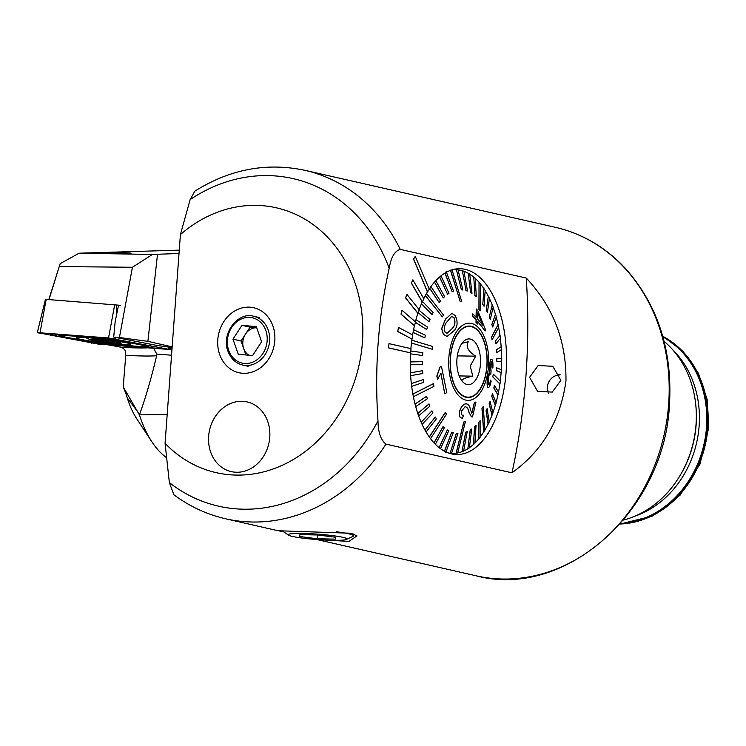 <?xml version="1.0" encoding="UTF-8"?>
<svg xmlns="http://www.w3.org/2000/svg" width="746" height="746" viewBox="0 0 746 746"><rect width="100%" height="100%" fill="white"/><g stroke="black" fill="none" stroke-linecap="round" stroke-linejoin="round"><path stroke-width="1.12" d="M548.235 393.245L547.21 387.062C548.254 380.861 551.546 376.898 557.066 375.201L560.162 374.856M248.726 307.138A33.328 28.339 -77.2 0 0 217.785 339.747A33.328 28.339 -77.2 0 0 243.858 373.326A33.328 28.339 -77.2 0 0 269.418 357.791A33.328 28.339 -77.2 0 0 274.733 334.413A33.328 28.339 -77.2 0 0 248.726 307.138M557.066 375.201A14.65 14.305 118.9 0 1 559.938 374.25M560.871 380.329L552.833 366.295L538.164 365.521L529.585 377.327L537.568 391.324L552.264 392.088L560.871 380.329M319.129 539.703L348.923 541.391L356.961 535.898L350.974 533.241L278.155 530.742L225.693 518.796A178.686 151.951 -77.2 0 0 252.316 522.013A178.686 151.951 -77.2 0 0 385.952 444.122L511.961 472.805C542.566 450.752 560.563 420.091 565.972 380.824C566.363 340.913 553.131 306.662 526.266 278.062L400.257 249.388A178.686 151.951 -77.2 0 0 305.002 170.34L555.49 227.353A178.686 151.951 102.8 0 1 668.649 404.192A178.686 151.951 102.8 0 1 476.172 575.809C565.226 599.551 664.677 510.768 669.46 404.528C672.556 350.918 658.121 305.823 626.155 269.241C606.349 247.7 582.785 233.74 555.49 227.353M388.685 347.888L410.701 352.895A92.914 48.136 -89 0 1 410.841 350.769A92.914 48.136 -89 0 1 411.009 348.643L388.992 343.626L388.563 347.888L410.58 352.895A92.914 48.136 -89 0 0 456.804 454.519A92.914 48.136 -89 0 0 506.068 372.468A92.914 48.136 -89 0 0 459.984 268.709A92.914 48.136 -89 0 0 429.23 289.066M410.897 348.615A92.914 48.136 -89 0 1 411.969 339.094L412.09 339.104A92.914 48.136 -89 0 1 412.734 334.963L398.411 327.391L397.767 331.522L411.969 339.094M412.622 334.907A92.914 48.136 -89 0 1 414.422 325.815L414.543 325.815A92.914 48.136 -89 0 1 415.494 321.899L401.973 310.261L401.022 314.178L414.422 325.815M415.391 321.815A92.914 48.136 -89 0 1 417.872 313.339L417.993 313.339A92.914 48.136 -89 0 1 419.233 309.73L406.822 294.306L405.572 297.915L417.872 313.339M419.149 309.627A92.914 48.136 -89 0 1 422.236 301.962L422.357 301.962A92.914 48.136 -89 0 1 423.859 298.745L412.836 279.871L411.326 283.088L422.236 301.962M423.793 298.624A92.914 48.136 -89 0 1 427.421 291.938L427.542 291.938A92.914 48.136 -89 0 1 429.276 289.178L415.252 256.354L413.517 259.114L427.421 291.938M664.089 341.332A100.067 85.091 102.8 0 1 695.794 405.078A100.067 85.091 102.8 0 1 696.027 424.586A100.067 85.091 102.8 0 1 679.578 476.33A100.067 85.091 102.8 0 1 623.404 520.065M165.071 443.338A135.8 115.481 -77.2 0 0 236.389 475.09A135.8 115.481 -77.2 0 0 362.435 342.218A135.8 115.481 -77.2 0 0 256.195 205.374A135.8 115.481 -77.2 0 0 180.401 234.608L165.071 443.338L169.361 482.587L173.865 494.747C189.605 506.459 206.875 514.47 225.693 518.796M385.952 444.122C380.805 440.065 378.147 432.307 377.98 420.847C374.455 368.459 378.185 317.619 389.179 268.327C390.997 257.323 394.69 251.01 400.257 249.388M305.002 170.34C266.592 162.227 229.871 169.174 194.818 191.181L190.137 199.611L180.401 234.608M269.763 437.287A35.733 30.39 -77.2 0 0 247.131 401.917A35.733 30.39 -77.2 0 0 208.638 436.242A35.733 30.39 -77.2 0 0 231.269 471.612A35.733 30.39 -77.2 0 0 269.763 437.287A35.733 30.39 -77.2 0 0 247.131 401.917A35.733 30.39 -77.2 0 0 208.638 436.242A35.733 30.39 -77.2 0 0 231.269 471.612A35.733 30.39 -77.2 0 0 269.763 437.287M278.957 530.863L283.648 531.833M511.961 472.805A371.667 192.533 91 0 0 526.266 278.062M388.992 343.626L388.563 347.888M398.532 327.391L397.767 331.522M397.898 331.532L412.09 339.104M402.094 310.271L401.022 314.178M401.143 314.187L414.543 325.815M406.943 294.306L405.572 297.915M405.693 297.915L417.993 313.339M412.958 279.871L411.326 283.088M411.447 283.098L422.357 301.962M415.373 256.354L413.517 259.114M413.638 259.123L427.542 291.938M169.752 348.746A15.013 0.979 -173.2 0 0 172.009 348.839A15.013 0.979 6.8 0 1 169.752 348.746M179.264 250.124L79.113 253.202L60.146 263.674L49.003 299.603M166.572 457.671A107.21 55.54 -89 0 1 151.802 441.697L136.704 418.692A78.619 40.732 -89 0 1 127.296 397.972A85.771 44.434 91 0 0 123.221 386.932L125.757 355.348L125.514 351.59L124.703 349.566L121.71 347.347L108.879 344.95M151.802 441.697A107.21 55.54 -89 0 1 139.409 414.851L123.221 386.932M103.545 252.922L123.855 252.81C131.427 253.025 133.021 253.211 128.638 253.351L108.338 253.472C100.757 253.258 99.162 253.071 103.545 252.922L101.344 253.136M130.848 253.146L128.638 253.351M167.188 414.562L139.409 414.851C145.554 398.028 151.298 378.325 156.632 355.739L156.763 354.061L153.704 348.457M79.113 253.202L152.426 254.451L179.012 253.481M152.426 254.451L132.424 267.264L119.435 337.518L113.709 337.071L115.154 321.74L118.539 305.151L46.187 299.379L45.45 299.379L37.3 332.595L98.509 344.139L169.752 349.501L108.543 337.966L37.3 332.595M132.424 267.264L59.419 266.583M116.357 337.584L157.993 345.65A15.013 0.979 6.8 0 1 172.093 347.757A15.013 0.979 -173.2 0 0 157.993 345.65L113.709 337.071M157.499 254.423L147.894 341.351L172.158 346.871M147.894 341.351L119.435 337.518M48.816 299.584L60.146 263.674M120.19 305.282L116.74 305.011M58.291 334.805L51.642 333.509M89.408 337.835A27.518 1.79 -173.2 0 0 76.204 337.807A27.518 1.79 -173.2 0 0 90.005 341.025A27.518 1.79 -173.2 0 0 117.644 344.27A27.518 1.79 -173.2 0 0 130.848 344.298A27.518 1.79 -173.2 0 0 117.047 341.081A27.518 1.79 -173.2 0 0 89.408 337.835M88.895 341.603A14.295 0.932 -173.2 0 0 106.92 343.915L140.863 346.573A14.295 0.932 -173.2 0 0 147.615 346.685A14.295 0.932 -173.2 0 0 144.22 345.557L118.157 340.502A14.295 0.932 -173.2 0 0 100.132 338.19L66.189 335.532A14.295 0.932 -173.2 0 0 59.41 335.625A14.295 0.932 -173.2 0 0 62.832 336.549L88.895 341.603M87.394 341.314L80.922 340.708L54.859 335.653L48.611 333.275M156.604 346.815L146.412 347.422L106.165 343.859M144.22 345.557L144.808 345.174L118.745 340.129L113.672 338.553M105.102 337.696L99.815 337.696L100.132 338.19M91.786 339.878L93.101 339.561C90.984 339.962 91.711 340.157 95.283 340.148L113.485 342.517C116.982 343.412 118.148 343.44 116.982 342.61L116.05 341.948M93.511 339.243A15.722 1.026 -173.2 0 0 90.397 339.747A15.722 1.026 -173.2 0 0 102.071 341.91A15.722 1.026 -173.2 0 0 117.747 343.402A15.722 1.026 -173.2 0 0 120.805 343.356A15.722 1.026 -173.2 0 0 112.562 341.22A15.722 1.026 -173.2 0 0 93.511 339.243M117.644 343.085L116.982 342.61M118.25 342.302L119.491 342.61A15.013 0.979 -173.2 0 0 115.033 341.668A15.013 0.979 -173.2 0 0 91.823 339.318A15.013 0.979 -173.2 0 0 96.234 340.978A15.013 0.979 -173.2 0 0 114.408 343.16A15.013 0.979 -173.2 0 0 119.519 342.61M248.912 355.245A14.612 12.43 -77.2 0 1 243.672 348.55L241.023 340.987L250.041 327.168L256.699 327.774A14.612 12.43 -77.2 0 0 245.537 334.077A14.612 12.43 -77.2 0 0 243.672 348.55L245.928 354.975M252.586 355.581L238.263 354.275L232.957 339.15L241.974 325.331L256.307 326.645L261.604 341.771L252.586 355.581M241.023 340.987L232.957 339.15M250.041 327.168L241.974 325.331M343.113 537.39A29.374 2.714 -175.8 0 0 307.986 533.604A29.374 2.714 -175.8 0 0 288.655 535.19A29.374 2.714 -175.8 0 0 292.096 536.355A29.374 2.714 -175.8 0 0 322.654 539.927A29.374 2.714 -175.8 0 0 346.489 539.433A29.374 2.714 -175.8 0 0 343.113 537.39M346.489 539.433L353.017 536.337A35.733 3.301 -175.8 0 0 353.52 535.842A35.733 3.301 -175.8 0 0 348.904 533.856A35.733 3.301 -175.8 0 0 336.437 531.758M317.796 534.975L299.883 534.612L299.696 536.514L317.414 538.771L335.336 539.134L335.523 537.241L317.796 534.975M335.476 537.232L335.336 539.134M317.693 534.975L317.414 538.771M451.041 352.998A35.379 18.324 -89 0 1 469.29 326.412A35.379 18.324 -89 0 1 486.336 370.585A35.379 18.324 -89 0 1 468.087 397.161A35.379 18.324 -89 0 1 451.041 352.998M462.464 381.719C460.683 379.779 464.133 377.933 472.833 376.161L470.185 366.1L475.734 356.178C468.022 351.301 465.541 346.489 468.274 341.752L461.942 343.3M480.098 367.47A22.874 11.852 -89 0 1 464.18 383.146A22.874 11.852 -89 0 1 457.279 356.103A22.874 11.852 -89 0 1 464.907 340.297A22.874 11.852 -89 0 1 476.862 344.848A22.874 11.852 -89 0 1 480.098 367.47M457.317 355.87L475.734 356.178M459.2 375.928L472.833 376.161M452.496 328.156L452.617 328.156C455.144 325.368 455.601 321.843 454.016 317.6L453.885 317.6C455.48 321.843 455.013 325.368 452.496 328.156M454.389 330.394L447.068 336.474L443.497 334.367L441.744 328.688L445.53 319.223L451.871 313.367L455.125 315.465C457.969 321.293 457.727 326.272 454.389 330.394M454.016 317.6L451.498 316.546L447.227 321.573C444.56 324.314 443.833 327.867 445.054 332.222L447.068 333.303L452.552 328.277M425.406 295.5L442.369 316.891L443.516 315.026L426.479 293.551M482.093 408.36L483.772 432.018A91.842 47.576 91 0 0 484.35 431.085A91.842 47.576 91 0 0 484.919 430.144L483.24 406.486L481.963 408.351L483.24 406.486M450.593 270.155L460.217 301.626L461.69 301.393L452.067 269.921A91.842 47.576 91 0 0 451.582 269.987M452.067 269.921L451.945 269.912A91.842 47.576 -89 0 1 455.582 269.707A91.842 47.576 -89 0 1 456.44 269.735L461.392 289.812L456.44 269.735M461.392 289.812L462.865 289.933L458.044 269.856A91.842 47.576 91 0 0 456.571 269.744M458.053 269.875A91.842 47.576 -89 0 1 462.38 270.77L466.036 290.586L462.38 270.77M466.036 290.586L467.49 291.061L463.965 271.255A91.842 47.576 91 0 0 462.511 270.77M463.965 271.302A91.842 47.576 -89 0 1 468.19 273.232L470.586 292.469L468.19 273.232M470.586 292.469L471.994 293.299L469.719 274.062A91.842 47.576 91 0 0 468.311 273.232M469.728 274.146A91.842 47.576 -89 0 1 473.766 277.092L474.96 295.453L473.766 277.092M474.96 295.453L476.293 296.619L475.239 278.258A91.842 47.576 91 0 0 473.897 277.092M475.239 278.379A91.842 47.576 -89 0 1 479.044 282.277L479.053 309.31L480.293 310.793L478.923 309.31L479.044 282.277M480.293 310.793L480.415 283.76A91.842 47.576 91 0 0 479.799 283.014A91.842 47.576 91 0 0 479.165 282.277M480.415 283.918A91.842 47.576 -89 0 1 483.921 288.721L482.793 304.48L483.921 288.721M482.923 304.48L484.061 306.261L485.18 290.492A91.842 47.576 91 0 0 484.042 288.721M485.17 290.679A91.842 47.576 -89 0 1 488.322 296.302L486.252 310.383L488.322 296.302M486.383 310.383L487.39 312.434L489.46 298.353A91.842 47.576 91 0 0 488.453 296.311M489.432 298.559A91.842 47.576 -89 0 1 492.192 304.918L489.292 317.097L492.192 304.918M489.413 317.097L490.281 319.381L493.181 307.203A91.842 47.576 91 0 0 492.313 304.918M493.134 307.408A91.842 47.576 -89 0 1 495.447 314.43L491.856 324.51L495.447 314.43M491.987 324.519L492.696 326.99L496.286 316.91A91.842 47.576 91 0 0 495.577 314.43M496.211 317.106A91.842 47.576 -89 0 1 498.058 324.678L491.679 336.996L492.09 339.635L491.549 336.996L498.058 324.678M492.22 339.635L498.729 327.317A91.842 47.576 91 0 0 498.468 325.993A91.842 47.576 91 0 0 498.188 324.687M498.636 327.494A91.842 47.576 -89 0 1 499.979 335.514L495.437 340.978L499.979 335.514M495.558 340.978L495.922 343.729L500.463 338.274A91.842 47.576 91 0 0 500.1 335.514M500.352 338.404A91.842 47.576 -89 0 1 501.163 346.759L496.388 349.762L501.163 346.759M496.51 349.762L496.696 352.597L501.471 349.585A91.842 47.576 91 0 0 501.293 346.759M501.349 349.669A91.842 47.576 -89 0 1 501.61 358.229L496.752 358.733L501.61 358.229M496.883 358.742L496.873 361.596L501.732 361.092A91.842 47.576 91 0 0 501.741 358.239M501.601 361.111A91.842 47.576 -89 0 1 501.312 369.708M496.668 367.759L496.472 370.603L501.247 372.608A91.842 47.576 91 0 0 501.433 369.764L496.538 367.759L496.342 370.594L501.116 372.608A91.842 47.576 -89 0 1 500.268 381.047M492.901 376.898L500.007 383.948A91.842 47.576 91 0 0 500.202 382.558A91.842 47.576 91 0 0 500.38 381.159L493.283 374.119L492.78 376.898L493.283 374.119M500.007 383.948L499.885 383.948A91.842 47.576 -89 0 1 498.505 392.088M494.495 385.365L493.936 388.041L498.058 394.932A91.842 47.576 91 0 0 498.608 392.256L494.365 385.365L493.815 388.041L497.927 394.932A91.842 47.576 -89 0 1 496.053 402.663M492.565 393.674L491.847 396.21L495.409 405.386A91.842 47.576 91 0 0 496.127 402.859L492.444 393.674L491.726 396.21L495.279 405.386A91.842 47.576 -89 0 1 492.929 412.603M490.131 401.479L489.255 403.828L492.108 415.158A91.842 47.576 91 0 0 492.985 412.808L490.001 401.479L489.124 403.828L491.978 415.158A91.842 47.576 -89 0 1 489.199 421.742M487.203 408.659L486.187 410.785L488.21 424.082A91.842 47.576 91 0 0 489.227 421.956L487.082 408.659L486.056 410.785L488.08 424.073A91.842 47.576 -89 0 1 484.9 429.957M480.443 388.853A35.733 18.51 -89 0 1 468.078 397.525A35.733 18.51 -89 0 1 451.153 374.091A35.733 18.51 -89 0 1 456.934 334.73A35.733 18.51 -89 0 1 469.299 326.058A35.733 18.51 -89 0 1 486.224 349.492A35.733 18.51 -89 0 1 480.443 388.853M411.466 342.992L432.335 349.259L432.708 346.48L411.82 340.204M413.387 396.741L433.93 386.381L433.258 383.742L412.874 394.028M430.526 438.648L446.565 414.067L445.185 412.585L429.286 436.96M465.392 421.751L463.788 421.984L465.392 421.751L457.699 452.925A91.842 47.576 91 0 1 456.962 453.055A91.842 47.576 91 0 1 456.216 453.167L456.095 453.167A91.842 47.576 -89 0 1 452.449 453.372A91.842 47.576 -89 0 1 451.591 453.344L457.923 433.454L456.31 433.333L450.118 453.223A91.842 47.576 -89 0 1 448.57 452.999M487.865 387.351L487.987 387.351C489.171 387.799 490.225 385.757 491.148 381.234L490.588 380.162C490.01 383.136 489.339 384.61 488.565 384.554L488.565 377.784C489.078 374.678 489.693 373.233 490.392 373.438L490.784 374.25L491.101 371.219L490.439 365.531L491.651 362.062L492.164 367.937L492.854 367.965C493.134 363.628 492.789 360.738 491.838 359.302C490.859 358.817 490.169 360.7 489.777 364.962L489.88 371.228L487.893 377.047C486.97 382.194 486.998 385.635 487.987 387.351L487.865 387.351C486.877 385.654 486.849 382.213 487.772 377.038L489.758 371.219L489.656 364.962C490.047 360.719 490.728 358.835 491.717 359.302M492.854 367.965L492.043 367.937L491.446 361.969M490.784 374.25L490.169 373.336M476.246 308.937L477.738 310.588L485.208 329.005L485.17 330.954L477.673 321.414L477.664 324.044L476.135 322.384L476.162 319.754L472.75 316.22L472.796 313.833L476.181 317.367L476.246 308.937L476.06 317.367M477.552 321.414L485.17 330.954M472.796 313.833L472.628 316.22L476.041 319.754L476.013 322.384L477.664 324.044M455.993 332.567A38.596 19.993 -89 0 1 484.145 336.586A38.596 19.993 -89 0 1 481.384 391.016A38.596 19.993 -89 0 1 453.232 386.997A38.596 19.993 -89 0 1 455.993 332.567M499.885 383.948L492.78 376.898M496.873 361.596L496.752 358.733M496.696 352.597L496.388 349.762M495.922 343.729L495.437 340.978M492.696 326.99L491.856 324.51M490.281 319.381L489.292 317.097M487.39 312.434L486.252 310.383M484.061 306.261L482.793 304.48M476.293 296.619L474.829 295.453M471.994 293.299L470.456 292.469M467.49 291.061L465.905 290.586M462.865 289.933L461.261 289.812M460.217 301.626L450.463 270.155M445.045 272.999L452.085 291.667L444.942 273.064M439.655 276.934L447.572 294.26L439.562 277.008M434.536 282.044L443.255 297.924L434.461 282.128M429.771 288.264L439.198 302.587L429.705 288.357M451.871 313.367L445.409 319.223L441.623 328.678L443.376 334.367L447.068 336.483M442.369 316.891L425.351 295.593M421.499 303.65L432.102 314.607L421.462 303.734M418.208 312.677L429.183 321.787L418.18 312.76M415.391 322.3L426.74 329.592L415.373 322.365M413.06 332.408L424.819 337.91L413.051 332.464M432.335 349.259L411.466 343.029M422.516 355.516L410.524 353.846L422.516 355.516M410.253 361.913L422.432 361.679L410.253 361.913M410.468 372.823L422.618 370.678L410.468 372.841M411.344 383.575L423.383 379.537L411.354 383.621M415.037 404.034L426.609 396.275L415.056 404.108M417.797 413.452L429.025 403.894L417.825 413.536M421.126 422.161L431.915 410.841L421.164 422.255M424.968 430.032L435.254 417.014L425.024 430.125M434.013 442.844L443.012 426.656L434.097 442.928M439.086 447.6L447.32 429.966L439.189 447.675M444.196 451.834L451.694 432.204L444.327 451.834M456.095 453.167L463.788 421.984M462.166 451.666A91.842 47.576 91 0 0 463.62 451.069L467.22 431.598L465.765 432.195L462.035 451.666A91.842 47.576 -89 0 1 457.708 452.897M462.035 451.666L465.635 432.195L467.22 431.598M467.975 448.738A91.842 47.576 91 0 0 469.393 447.805L471.733 429.006L470.325 429.948L467.854 448.738A91.842 47.576 -89 0 1 463.63 451.004M467.854 448.738L470.194 429.948L471.733 429.006M473.579 444.448A91.842 47.576 91 0 0 474.922 443.171L476.051 425.351L474.708 426.619L473.449 444.439A91.842 47.576 -89 0 1 469.402 447.703M473.449 444.439L474.577 426.619L476.051 425.351M478.867 438.844A91.842 47.576 91 0 0 480.126 437.259L480.116 420.688L478.857 422.273L478.745 438.834A91.842 47.576 -89 0 1 474.932 443.04M478.745 438.834L478.727 422.264L480.116 420.688M483.772 432.018L483.641 432.009A91.842 47.576 -89 0 1 480.126 437.091M483.641 432.009L481.963 408.351M475.985 402.038L472.479 416.921L471.463 416.809L468.954 412.044C468.46 408.995 467.201 407.185 465.168 406.635L461.364 411.27C460.916 414.216 461.615 415.531 463.471 415.214L462.585 418.086C459.881 418.245 458.921 416.035 459.704 411.447C461.028 406.952 463.098 404.397 465.905 403.782C468.348 404.108 469.84 406.001 470.381 409.451L471.882 413.359L474.531 402.318L475.985 402.038L474.409 402.318L471.761 413.359M465.047 406.635C467.08 407.185 468.339 408.985 468.833 412.034L471.341 416.8L472.358 416.921M466.343 403.754L465.784 403.782C462.986 404.379 460.916 406.934 459.583 411.447C458.781 415.998 459.741 418.217 462.455 418.086L462.585 418.086M440.811 373.205L444.747 393.702L440.933 373.214L437.66 379.22L436.932 376.105L440.093 367.023L441.427 366.333L446.817 392.638L444.747 393.702M441.427 366.333L439.972 367.023L436.811 376.105L437.66 379.22M456.44 433.333L450.118 453.223M450.239 453.223A91.842 47.576 91 0 0 451.722 453.344M435.347 444.243L444.346 427.822L443.012 426.656M440.513 448.682L448.728 430.796L447.32 429.966M445.782 452.309L453.27 432.689L451.815 432.214M463.919 421.984L456.216 453.167M426.087 431.999L436.391 418.786L435.254 417.014M415.718 406.617L427.318 398.756L426.609 396.275M418.637 415.867L429.892 406.169L429.025 403.894M422.115 424.362L432.932 412.883L431.915 410.841M445.315 412.585L429.351 437.053M411.689 386.381L423.747 382.297L423.383 379.537M422.646 355.516L422.833 352.671L410.822 351.002M410.244 364.775L422.423 364.533L422.432 361.679M410.636 375.676L422.796 373.504L422.618 370.678M433.389 383.742L412.883 394.084M424.819 337.91L425.369 335.224L413.582 329.713M432.102 314.607L433.118 312.49L422.544 301.552M429.183 321.787L430.06 319.447L419.028 310.289M426.74 329.592L427.458 327.065L415.96 319.67M452.085 291.667L453.54 291.08L446.127 271.423M447.572 294.26L448.989 293.327L440.989 275.824M443.255 297.924L444.597 296.647L435.804 280.636M439.198 302.587L440.448 301.002L430.955 286.576M452.095 316.481L451.498 316.546M465.784 403.782L466.343 403.745M472.479 416.921L471.341 416.8M477.599 312.938L483.007 325.657M483.128 325.657L477.72 312.938L477.692 319.027L483.128 325.657M672.715 349.781A96.299 81.892 102.8 0 1 699.133 425.966A96.299 81.892 102.8 0 1 634.837 516.185M695.794 405.078L695.887 406.02A97.586 82.983 102.8 0 1 696.111 425.043A97.586 82.983 102.8 0 1 680.072 475.51L679.578 476.33M662.914 336.922A98.519 83.776 102.8 0 1 706.509 427.244A98.519 83.776 102.8 0 1 620.439 523.533M662.802 336.539A98.631 83.878 102.8 0 1 707.208 427.383A98.631 83.878 102.8 0 1 620.178 523.832M662.737 336.297A98.631 83.878 102.8 0 1 707.889 427.542A98.631 83.878 102.8 0 1 620.01 524.018M169.361 482.587A167.962 142.831 -77.2 0 0 243.569 509.201A167.962 142.831 -77.2 0 0 377.98 420.847M389.179 268.327A167.962 142.831 -77.2 0 0 268.066 175.599A167.962 142.831 -77.2 0 0 190.137 199.611M137.143 411.037L127.296 397.972M169.752 349.053L171.981 349.231M171.543 355.217L156.763 354.061M121.71 347.347A121.505 7.917 -173.2 0 0 146.701 347.906M156.632 355.739A128.657 8.383 6.8 0 1 125.757 355.348M46.187 299.379L40.042 332.604M114.688 304.741L108.543 337.966M116.628 304.993L116.348 315.912M115.789 337.472L115.751 338.898M168.409 347.067L168.354 349.091M92.765 342.265L91.301 343.207M39.407 332.557L38.699 333.014M97.754 342.964L98.509 344.139M166.517 348.736L167.011 349.501M99.507 337.257L65.872 335.038L66.189 335.532M118.745 340.129L118.157 340.502M80.922 340.708A10.006 7.469 101 0 1 81.78 340.223M54.859 335.653L57.405 334.628M145.983 346.825L146.412 347.422M268.178 329.965A25.019 21.27 102.8 0 1 264.215 355.87A25.019 21.27 102.8 0 1 242.646 365.055C235.717 363.321 230.822 358.695 227.959 351.198C220.872 333.676 237.881 311.418 253.752 316.276A25.019 21.27 102.8 0 1 268.178 329.965M228.724 350.396A23.229 19.75 -77.2 0 0 254.582 361.278A23.229 19.75 -77.2 0 0 265.837 330.525A23.229 19.75 -77.2 0 0 239.979 319.633A23.229 19.75 -77.2 0 0 228.724 350.396M619.963 524.065L652.172 516.083L680.138 495.111L699.907 464.226L708.7 427.878L707.133 399.399L698.377 373.196L683.149 351.515L662.718 336.232M316.789 539.535L476.172 575.809M169.743 347.291L169.752 349.501M59.41 335.625L57.134 333.947M147.615 346.685L150.226 345.575M85.715 337.584A57.181 57.181 0 0 0 90.397 339.747M248.138 366.314L242.646 365.055M259.244 317.526L253.752 316.276M288.655 535.19L282.818 531.283M353.651 533.996L353.52 535.842M469.29 326.412L466.679 326.375M468.087 397.161L465.467 397.124M455.582 269.707L452.673 269.66M452.449 453.372L449.54 453.326"/></g></svg>
